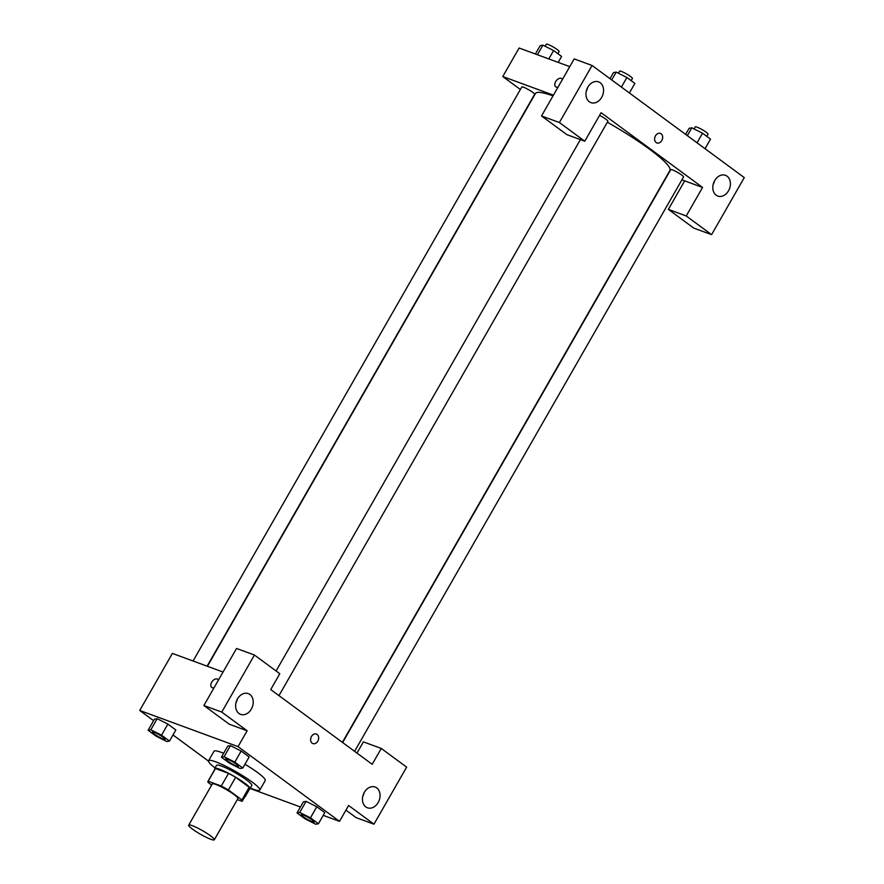 <?xml version="1.0" encoding="UTF-8"?>
<svg xmlns="http://www.w3.org/2000/svg" width="884" height="884" viewBox="0 0 884 884"><rect width="100%" height="100%" fill="white"/><g stroke="black" fill="none" stroke-linecap="round" stroke-linejoin="round"><path stroke-width="1.33" d="M192.281 825.667A14.752 2.066 29.8 0 1 206.801 833.258A14.752 2.066 29.8 0 1 214.304 839.8A14.752 2.066 29.8 0 1 200.48 834.253A14.752 2.066 29.8 0 1 188.701 825.137A14.752 2.066 29.8 0 1 192.281 825.667M188.701 825.137L212.304 783.931A14.752 2.066 29.8 0 1 215.873 784.473A14.752 2.066 29.8 0 1 230.392 792.064A14.752 2.066 29.8 0 1 237.907 798.595L214.304 839.8M228.547 773.356A19.813 2.774 29.8 0 1 235.652 777.301L249.189 787.268L241.929 799.943L228.392 789.976A19.813 2.774 29.8 0 0 221.276 786.031L228.547 773.356L215.431 768.528A19.813 2.774 29.8 0 0 215.166 768.737L207.906 781.412A19.813 2.774 29.8 0 0 208.281 782.583L211.652 785.058M237.332 799.589L242.039 801.313A19.813 2.774 29.8 0 0 242.293 801.114A19.813 2.774 29.8 0 0 241.929 799.943M221.276 786.031L208.171 781.213A19.813 2.774 29.8 0 0 207.906 781.412M235.652 777.301L228.392 789.976M215.431 768.528L208.171 781.213M249.189 787.268A19.813 2.774 29.8 0 1 249.564 788.429L242.293 801.114M249.255 788.959A20.288 2.829 -150.2 0 0 249.973 788.672A20.288 2.829 -150.2 0 0 244.658 783.102A20.288 2.829 -150.2 0 0 226.127 772.064A20.288 2.829 -150.2 0 0 214.757 768.505A20.288 2.829 -150.2 0 0 214.867 769.268M214.757 768.505L216.569 765.334A20.288 2.829 29.8 0 1 221.497 766.074A20.288 2.829 29.8 0 1 246.47 779.931A20.288 2.829 29.8 0 1 251.785 785.5L249.973 788.672M215.088 767.931A29.515 4.122 29.8 0 1 208.569 760.748A29.515 4.122 29.8 0 1 215.729 761.82A29.515 4.122 29.8 0 1 244.769 777.003A29.515 4.122 29.8 0 1 259.786 790.075A29.515 4.122 29.8 0 1 250.294 788.097M208.569 760.748L214.016 751.245A29.515 4.122 29.8 0 1 221.177 752.317A29.515 4.122 29.8 0 1 223.652 753.279M244.956 764.251A29.515 4.122 29.8 0 1 265.233 780.572L259.786 790.075M242.802 768.03L249.155 756.936L241.166 751.046L230.459 745.632L224.105 756.737L221.398 757.212L229.387 763.091L240.083 768.505L242.802 768.03L234.812 762.141L224.105 756.737M169.496 741.068L175.85 729.974L167.861 724.095L157.164 718.681L150.81 729.786L148.103 730.261L156.092 736.14L166.789 741.554L169.496 741.068L161.507 735.19L150.81 729.786M310.45 817.855L316.803 806.76L324.793 812.65L316.803 806.76L306.107 801.357L303.4 801.832L306.085 801.346L299.753 812.451L297.046 812.926L305.035 818.816L315.732 824.219L318.439 823.744L310.45 817.855L299.753 812.451M323.235 815.368L339.522 821.358L238.05 746.615L139.727 710.46L153.595 720.67M172.999 734.969L208.491 761.102M250.084 788.462L300.438 806.981M345.942 810.142L356.086 817.623L373.965 824.186L348.594 805.501L339.522 821.358M356.97 753.091L363.39 741.875L381.269 748.45L406.64 767.135L373.965 824.186M362.805 796.274A11.061 8.453 110.2 0 0 364.086 792.804M364.352 792.318A11.061 8.453 110.2 0 0 367.446 807.799A11.061 8.453 110.2 0 0 379.203 800.329A11.061 8.453 110.2 0 0 375.081 787.025A11.061 8.453 110.2 0 0 364.352 792.318M238.05 746.615L247.133 730.77L229.254 724.195L203.884 705.509L236.558 648.458L254.437 655.033L279.797 673.707L270.725 689.564L372.197 764.306L381.269 748.45M223.055 672.028L172.402 653.409L139.727 710.46M214.061 687.73A5.072 3.193 126.4 0 1 211.751 687.454A5.072 3.193 126.4 0 1 212.182 681.476A5.072 3.193 126.4 0 1 217.762 679.288A5.072 3.193 126.4 0 1 218.425 680.105M217.762 679.288A5.072 3.193 -53.6 0 0 212.182 681.476A5.072 3.193 -53.6 0 0 211.751 687.454M235.973 702.846A11.061 8.453 110.2 0 0 237.243 699.377M237.509 698.89A11.061 8.453 110.2 0 0 240.614 714.371A11.061 8.453 110.2 0 0 252.36 706.902A11.061 8.453 110.2 0 0 248.249 693.609A11.061 8.453 110.2 0 0 237.509 698.89M247.133 730.77L221.762 712.084L254.437 655.033M203.884 705.509L221.762 712.084M312.903 743.577A5.072 3.879 110.2 0 0 318.074 740.659A5.072 3.879 110.2 0 0 317.146 734.46A5.072 3.879 -69.8 0 1 318.074 740.659A5.072 3.879 -69.8 0 1 312.903 743.577A5.072 3.879 -69.8 0 1 311.013 737.477A5.072 3.879 -69.8 0 1 316.406 734.051A5.072 3.879 -69.8 0 1 317.146 734.46A5.072 3.879 110.2 0 0 316.406 734.051M607.363 122.213A77.46 10.818 29.8 0 1 669.895 170.49L342.384 742.35M207.408 666.282L535.45 93.494A77.46 10.818 29.8 0 1 553.019 95.881M207.11 666.171L534.61 94.323A7.381 1.028 -150.2 0 0 530.853 91.052A7.381 1.028 -150.2 0 0 523.593 87.262A7.381 1.028 -150.2 0 0 521.803 86.986L193.066 661M342.649 742.538L670.735 169.662A7.381 1.028 29.8 0 1 672.525 169.927A7.381 1.028 29.8 0 1 679.785 173.717A7.381 1.028 29.8 0 1 683.542 176.988L354.606 751.345M599.551 115.395A7.381 1.028 29.8 0 1 607.905 121.274L278.968 695.631M601.098 112.699L702.57 187.441L686.227 215.961L711.598 234.647L744.273 177.596L592.07 65.482L559.395 122.533L584.766 141.219L601.098 112.699M553.428 95.163L502.775 76.543L520.367 89.494M681.907 179.839L702.57 187.441M655.464 135.849A5.072 3.879 -69.8 0 1 660.392 133.418A5.072 3.879 -69.8 0 1 662.271 139.517A5.072 3.879 -69.8 0 1 656.889 142.943A5.072 3.879 -69.8 0 1 655.464 135.849M714.692 180.59A11.061 8.453 -69.8 0 1 725.421 175.297A11.061 8.453 -69.8 0 1 729.543 188.601A11.061 8.453 -69.8 0 1 717.786 196.071A11.061 8.453 -69.8 0 1 714.692 180.59M587.849 87.162A11.061 8.453 -69.8 0 1 598.59 81.869A11.061 8.453 -69.8 0 1 602.7 95.174A11.061 8.453 -69.8 0 1 590.954 102.643A11.061 8.453 -69.8 0 1 587.849 87.162M656.889 142.943A5.072 3.879 110.2 0 0 662.271 139.517A5.072 3.879 110.2 0 0 660.392 133.418M713.145 184.546A11.061 8.453 110.2 0 0 714.427 181.076M586.313 91.118A11.061 8.453 110.2 0 0 587.584 87.649M584.766 141.219L566.887 134.644L541.516 115.97L574.191 58.908L592.07 65.482M541.516 115.97L559.395 122.533M684.691 180.866L668.359 209.386L693.719 228.072L711.598 234.647M668.359 209.386L686.227 215.961M569.76 66.643L519.107 48.012L502.775 76.543M558.047 87.096A5.072 3.193 126.4 0 1 555.738 86.82A5.072 3.193 126.4 0 1 556.169 80.842A5.072 3.193 126.4 0 1 561.749 78.654A5.072 3.193 126.4 0 1 562.412 79.472M561.749 78.654A5.072 3.193 -53.6 0 0 556.169 80.842A5.072 3.193 -53.6 0 0 555.738 86.82M558.191 62.388L561.594 56.443L553.605 50.554L542.909 45.15L540.19 45.625L535.395 54.001M553.605 50.554L548.809 58.93M542.909 45.15L537.406 54.742M545.119 46.266L546.312 44.2A7.381 1.028 29.8 0 1 548.091 44.465A7.381 1.028 29.8 0 1 555.351 48.266A7.381 1.028 29.8 0 1 559.108 51.537L557.87 53.703M629.397 92.986L634.889 83.394L626.9 77.516L616.203 72.101L613.496 72.576L609.993 78.687M626.9 77.516L621.408 87.096M616.203 72.101L611.706 79.947M618.413 73.228L619.607 71.151A7.381 1.028 29.8 0 1 621.397 71.416A7.381 1.028 29.8 0 1 628.657 75.217A7.381 1.028 29.8 0 1 632.403 78.488L631.165 80.654M705.034 148.7L710.526 139.108L702.537 133.23L691.841 127.815L689.133 128.302L685.63 134.401M702.537 133.23L697.045 142.81M691.841 127.815L687.343 135.672M694.062 128.942L695.244 126.865A7.381 1.028 29.8 0 1 697.034 127.141A7.381 1.028 29.8 0 1 704.294 130.931A7.381 1.028 29.8 0 1 708.051 134.202L706.802 136.368M152.402 731.996L152.391 732.029A7.381 1.028 29.8 0 1 154.181 732.295A7.381 1.028 29.8 0 1 161.452 736.063A7.381 1.028 29.8 0 1 165.209 739.333A7.381 1.028 29.8 0 1 165.197 739.344A7.381 1.028 29.8 0 1 158.28 736.582A7.381 1.028 29.8 0 1 152.391 732.029A7.381 1.028 29.8 0 1 152.402 731.996A7.381 1.028 29.8 0 1 154.192 732.272A7.381 1.028 29.8 0 1 161.429 736.085A7.381 1.028 29.8 0 1 165.186 739.356L165.186 739.356M175.85 729.974L167.861 724.095L161.507 735.19M167.861 724.095L157.164 718.692L154.457 719.167L148.103 730.261M249.664 788.893L245.144 796.793M225.696 758.947L225.685 758.98A7.381 1.028 29.8 0 1 227.475 759.245A7.381 1.028 29.8 0 1 234.735 763.036A7.381 1.028 29.8 0 1 238.481 766.306A7.381 1.028 29.8 0 1 231.575 763.533A7.381 1.028 29.8 0 1 225.685 758.98A7.381 1.028 29.8 0 1 225.696 758.947A7.381 1.028 29.8 0 1 227.486 759.223A7.381 1.028 29.8 0 1 234.746 763.014A7.381 1.028 29.8 0 1 238.503 766.284A7.381 1.028 29.8 0 1 238.492 766.295M249.155 756.936L241.166 751.046L234.812 762.141M241.166 751.046L230.459 745.643L227.752 746.118L221.398 757.212M301.322 814.694L301.333 814.672A7.381 1.028 29.8 0 1 301.333 814.672A7.381 1.028 29.8 0 1 303.124 814.938A7.381 1.028 29.8 0 1 310.383 818.728A7.381 1.028 29.8 0 1 314.14 821.998A7.381 1.028 29.8 0 1 314.129 822.01A7.381 1.028 29.8 0 1 307.212 819.258A7.381 1.028 29.8 0 1 301.322 814.694A7.381 1.028 29.8 0 1 303.113 814.96A7.381 1.028 29.8 0 1 310.372 818.761A7.381 1.028 29.8 0 1 314.129 822.021L314.129 822.021M324.793 812.65L318.439 823.744M303.4 801.832L297.046 812.926M580.39 139.617L276.084 670.978"/></g></svg>
